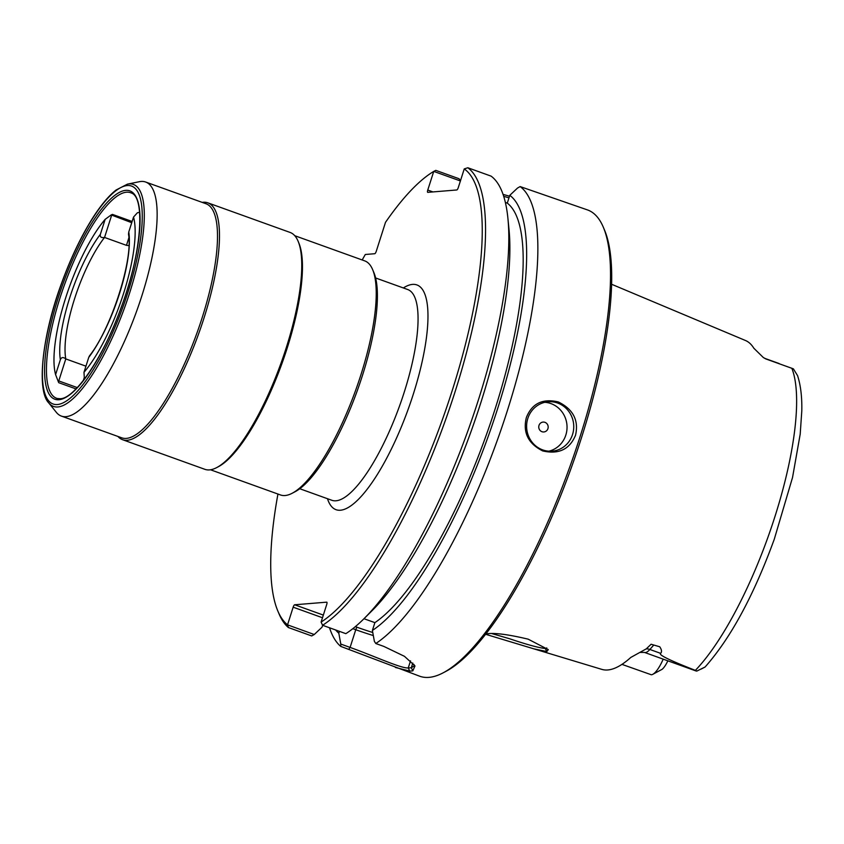 <?xml version="1.0" encoding="UTF-8"?>
<svg xmlns="http://www.w3.org/2000/svg" width="844" height="844" viewBox="0 0 844 844"><rect width="100%" height="100%" fill="white"/><g stroke="black" fill="none" stroke-linecap="round" stroke-linejoin="round"><path stroke-width="1.27" d="M667.847 660.82A16.753 4.747 109.8 0 1 662.097 669.324L652.781 674.324A24.181 6.857 -70.2 0 0 663.194 659.153M621.944 664.376L651.325 674.767A24.181 6.857 -70.2 0 0 652.781 674.324M533.819 648.836L488.803 635.247L486.344 633.939L487.748 633.675C495.744 632.821 509.217 634.656 528.154 639.161L548.273 649.616L546.838 651.547L533.819 648.836L601.846 669.387A179.688 50.956 -70.2 0 0 607.764 669.967A179.688 50.956 -70.2 0 0 630.795 657.434L646.282 648.857L651.104 644.246L659.723 646.768C661.728 649.722 662.034 651.906 660.63 653.351L649.869 649.469A24.181 6.857 109.8 0 1 644.531 652.433L639.974 652.423M644.531 652.433L695.952 670.938A24.181 6.857 -70.2 0 0 696.922 671.043L705.109 666.982C730.672 638.127 753.734 595.537 774.286 539.2L792.537 477.482L800.196 434.164L801.8 410.838C802.085 396.838 800.661 385.075 797.538 375.569L793.371 368.839L765.846 358.943L763.366 357.561L753.84 348.234A178.443 50.608 -70.2 0 0 745.474 340.501L611.605 284.259M791.809 368.195A176.438 50.039 109.8 0 1 774.897 516.718A176.438 50.039 109.8 0 1 695.372 670.368C669.83 660.43 658.246 654.754 660.63 653.351M546.775 647.939L545.319 648.519C538.525 647.759 526.614 644.51 509.607 638.75L491.904 633.601M131.727 222.7L111.186 214.914L105.141 219.366A94.159 26.702 -70.2 0 0 65.568 298.206A94.159 26.702 -70.2 0 0 55.599 374.63L60.357 359.723C61.401 357.181 63.216 356.906 65.79 358.922L85.94 366.169M105.141 219.366L100.383 234.284C99.782 236.932 101.164 237.987 104.55 237.459L126.463 245.34L128.868 237.808M128.932 245.615L126.463 245.34M111.577 215.442L104.55 237.459A76.815 21.786 109.8 0 0 97.799 247.144A76.815 21.786 109.8 0 0 65.79 358.922L58.764 380.929L58.12 381.203L55.599 374.63M76.023 388.915L58.753 382.701L58.12 381.203M58.764 380.929L77.289 387.596M132.118 221.476L112.463 214.397L111.186 214.914M65.98 416.662A124.385 35.279 -70.2 0 0 139.334 303.481A124.385 35.279 -70.2 0 0 145.632 182.019A124.385 35.279 -70.2 0 0 141.043 181.46A124.385 35.279 109.8 0 0 139.344 181.703L127.433 184.15A117.949 33.454 109.8 0 1 129.037 183.918A117.949 33.454 109.8 0 1 129.776 292.467A117.949 33.454 109.8 0 1 57.856 406.956A117.949 33.454 109.8 0 1 48.709 402.852L56.326 412.336A124.385 35.279 109.8 0 0 61.38 416.092A124.385 35.279 109.8 0 0 65.98 416.662M145.632 182.019L205.999 203.752A124.385 35.279 -70.2 0 1 199.69 325.204A124.385 35.279 -70.2 0 1 126.336 438.395A124.385 35.279 109.8 0 1 121.747 437.825L61.38 416.092M216.697 467.597A125.872 35.701 -70.2 0 0 281.073 362.973A125.872 35.701 -70.2 0 0 298.143 241.321L298.882 243.093A124.385 35.279 -70.2 0 1 282.023 363.31A124.385 35.279 -70.2 0 1 218.396 466.7L216.697 467.597A125.872 35.701 -70.2 0 1 209.502 469.897A125.872 35.701 109.8 0 1 204.86 469.317L122.58 439.703A125.872 35.701 109.8 0 0 127.233 440.283A125.872 35.701 -70.2 0 0 201.463 325.742A125.872 35.701 -70.2 0 0 207.846 202.834A125.872 35.701 -70.2 0 0 203.193 202.265A125.872 35.701 109.8 0 0 202.191 202.381M122.58 439.703A125.872 35.701 109.8 0 1 117.938 436.453M298.143 241.321A125.872 35.701 -70.2 0 0 290.114 232.448L207.846 202.834M292.182 493.255A124.385 35.279 -70.2 0 0 355.799 389.865A124.385 35.279 -70.2 0 0 372.658 269.658L373.903 272.612A121.905 34.572 -70.2 0 1 357.371 390.434A121.905 34.572 -70.2 0 1 295.02 491.767L292.182 493.255A124.385 35.279 -70.2 0 1 285.072 495.523A124.385 35.279 109.8 0 1 280.482 494.953L210.504 469.77M372.658 269.658A124.385 35.279 -70.2 0 0 364.735 260.88L294.756 235.698M363.775 618.916A247.788 70.274 -70.2 0 0 507.919 218.448L509.027 229.6A236.003 66.929 109.8 0 1 371.729 611.024L363.775 618.916A247.788 70.274 -70.2 0 1 345.84 633.654L322.577 625.277L321.11 622.07A245.309 69.567 -70.2 0 0 452.795 388.746A245.309 69.567 -70.2 0 0 464.242 168.927L458.292 187.568A2.479 0.707 109.8 0 1 456.773 189.974L427.781 192.348A2.479 0.707 109.8 0 1 427.686 192.327A2.479 0.707 109.8 0 1 427.76 190.058L432.93 191.926M321.11 622.07L326.733 604.441A2.479 0.707 109.8 0 0 326.807 602.173A2.479 0.707 109.8 0 0 326.712 602.162L294.661 604.779A2.479 0.707 109.8 0 0 293.153 607.184L287.551 624.824A245.309 69.567 -70.2 0 1 277.76 610.834L279.005 613.788A247.788 70.274 -70.2 0 0 288.426 627.556L287.54 624.855L314.253 634.519L311.689 635.933L288.426 627.556M427.76 190.058L433.732 171.427A245.309 69.567 -70.2 0 0 385.497 222.341L376.255 251.312A2.479 0.707 109.8 0 1 374.747 253.717L365.304 254.487A245.309 69.567 -70.2 0 0 362.192 259.973M277.94 494.046A245.309 69.567 -70.2 0 0 277.76 610.834M460.402 180.954L433.732 171.385M433.742 171.385L435.81 170.372L459.073 178.749L460.486 180.985M314.253 634.519L322.049 627.166L322.64 625.298M410.532 660.852L408.264 667.942C401.216 668.596 373.881 655.915 350.102 647.422L340.797 644.067L338.813 633.2L339.404 631.333M363.986 618.715L374.884 622.64L372.394 630.457L374.367 641.324L375.791 643.518A247.788 70.274 109.8 0 0 507.339 410.712A247.788 70.274 -70.2 0 0 520.136 186.577L587.614 209.966A247.788 70.274 -70.2 0 1 603.407 227.426A247.788 70.274 -70.2 0 1 580.007 436.865A247.788 70.274 -70.2 0 1 443.089 672.858A247.788 70.274 -70.2 0 1 419.774 676.244L340.723 646.377A247.788 70.274 109.8 0 1 329.519 627.778M464.263 168.895L467.829 167.756A247.788 70.274 -70.2 0 1 455.422 390.656A247.788 70.274 -70.2 0 1 322.577 625.277M507.919 218.448A247.788 70.274 -70.2 0 0 491.092 176.132L467.829 167.756M520.136 186.577L517.541 188.043L509.776 195.333L507.286 203.119A227.964 64.65 109.8 0 1 495.861 406.597A227.964 64.65 109.8 0 1 374.884 622.64M505.366 202.423L507.286 203.119M503.699 196.325L508.985 197.812M503.056 194.384L509.491 196.209M526.35 417.558C531.984 403.453 542.65 398.252 558.338 401.955C573.181 409.245 578.91 420.344 575.534 435.261C569.637 449.388 558.696 454.61 542.713 450.928C528.175 443.617 522.721 432.497 526.35 417.558M572.538 434.523A24.782 23.569 85.3 0 0 548.167 401.776A24.782 23.569 85.3 0 0 527.827 418.424A24.782 23.569 -94.7 0 0 552.198 451.171A24.782 23.569 -94.7 0 0 572.538 434.523M413.982 664.428L414.024 666.011L411.323 667.699A245.309 69.567 -70.2 0 1 408.264 667.942L409.741 671.096A247.788 70.274 -70.2 0 0 412.822 670.843L414.995 665.937L404.445 656.315L383.851 646.42L375.791 643.518M409.741 671.096L395.425 667.477M443.089 672.858L445.927 671.36A245.309 69.567 -70.2 0 0 581.484 437.741A245.309 69.567 -70.2 0 0 604.652 230.391L603.407 227.426M340.797 644.067L340.723 646.377M335.638 629.983A236.003 66.929 -70.2 0 0 338.813 633.2M372.394 630.457A236.003 66.929 -70.2 0 0 498.34 406.397A236.003 66.929 -70.2 0 0 509.776 195.333M544.834 402.303A24.782 23.569 85.3 0 1 565.828 435.071A24.782 23.569 -94.7 0 1 548.822 451.192M547.935 428.625A4.958 4.716 85.3 0 0 544.96 422.338A4.958 4.716 85.3 0 0 538.999 425.408A4.958 4.716 -94.7 0 0 541.975 431.706A4.958 4.716 -94.7 0 0 547.935 428.625M88.747 357.402L89.453 355.904C111.503 328.232 133.405 258.96 128.488 234.21L128.773 231.963A80.781 22.904 109.8 0 1 88.747 357.402L83.989 372.309L84.4 379.146M139.587 212.298L137.393 212.772L133.531 217.056A94.159 26.702 -70.2 0 1 123.562 293.469A94.159 26.702 -70.2 0 1 83.989 372.309M139.661 213.194A99.117 28.105 -70.2 0 0 139.323 212.203M128.773 231.963L133.531 217.056M695.372 670.368L696.922 671.043M546.838 651.547L545.319 648.519M60.357 359.723A80.781 22.904 109.8 0 1 100.383 234.284M126.516 192.2A109.235 30.975 109.8 0 1 131.295 193.002C145.39 197.116 141.897 252.989 121.103 307.606C103.401 357.508 74.599 398.959 60.146 398.716L57.329 398.495A109.235 30.975 109.8 0 1 61.644 292.931A109.235 30.975 109.8 0 1 126.516 192.2M58.922 399.718A110.722 31.397 109.8 0 1 58.225 297.827A110.722 31.397 109.8 0 1 125.735 190.354A110.722 31.397 109.8 0 1 126.431 292.246A110.722 31.397 109.8 0 1 58.922 399.718M127.275 185.543A115.807 32.842 109.8 0 1 127.993 292.119A115.807 32.842 109.8 0 1 57.381 404.529A115.807 32.842 109.8 0 1 56.664 297.953A115.807 32.842 109.8 0 1 127.275 185.543M299.757 488.729L331.85 500.281A111.999 31.766 -70.2 0 0 335.986 500.787A111.999 31.766 -70.2 0 0 402.029 398.874A111.999 31.766 -70.2 0 0 407.705 289.524L375.622 277.971M327.483 498.709A119.437 33.876 -70.2 0 0 340.448 510.23A119.437 33.876 -70.2 0 0 413.265 394.306A119.437 33.876 -70.2 0 0 412.526 284.396A119.437 33.876 -70.2 0 0 403.348 287.952M372.763 632.504A47.074 5.781 17.7 0 1 357.265 627.314A2.479 0.707 -70.2 0 0 355.757 629.719L350.102 647.422L348.783 649.279M373.322 635.564A49.553 6.077 17.7 0 1 355.757 629.719L352.834 628.674M322.492 617.745L293.153 607.184M357.265 627.314L355.356 626.628M323.336 615.097L294.661 604.779M412.8 663.046L411.323 667.699L412.822 670.843M83.313 380.549L84.242 377.627M646.282 648.857A9.906 7.701 -138.8 0 1 649.869 649.469L653.762 645.027M779.096 363.521L765.128 358.489A24.181 6.857 109.8 0 1 765.846 358.943M488.803 635.247L485.616 634.277M48.709 402.852C36.672 390.951 41.694 336.83 61.39 283.721C70.611 258.338 81.066 236.394 92.756 217.9C100.847 205.219 108.612 195.924 116.029 190.037L127.433 184.15M705.004 667.055L701.037 669.134M765.128 358.489L763.366 357.561"/></g></svg>
